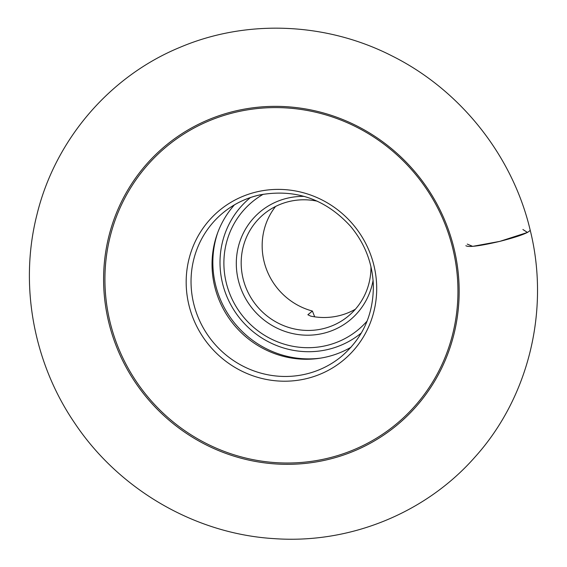 <?xml version="1.0" encoding="UTF-8"?>
<svg xmlns="http://www.w3.org/2000/svg" width="567" height="567" viewBox="0 0 567 567"><rect width="100%" height="100%" fill="white"/><g stroke="black" fill="none" stroke-linecap="round" stroke-linejoin="round"><path stroke-width="0.85" d="M234.433 204.864A93.073 89.947 -129.3 0 0 233.668 324.43A93.073 89.947 -129.3 0 0 351.051 347.21M314.685 316.825L312.396 311.042A66.211 63.986 50.7 0 1 275.555 206.466M355.389 309.213A66.211 63.986 50.7 0 1 310.723 316.124L307.867 314.749L312.396 311.042M317.279 201.186A66.211 63.986 -129.3 0 0 290.602 201.186A66.211 63.986 -129.3 0 0 264.109 213.901A66.211 63.986 -129.3 0 0 256.575 305.67A66.211 63.986 -129.3 0 0 348.032 316.336A66.211 63.986 -129.3 0 0 370.96 266.71M373.093 280.424A70.351 67.983 50.7 0 1 302.558 335.019A70.351 67.983 50.7 0 1 236.652 270.459A70.351 67.983 50.7 0 1 288.816 197.869A70.351 67.983 50.7 0 1 304.252 196.395M263.279 194.247A83.016 80.223 -129.3 0 0 243.186 316.634A83.016 80.223 -129.3 0 0 367.132 321.021M217.749 232.569A94.675 91.493 -129.3 0 0 320.603 358.117M467.279 244.086L472.665 246.362L499.811 241.379L527.48 232.449L522.894 229.5M258.722 191.44A97.212 93.945 50.7 0 1 372.916 315.153A97.212 93.945 50.7 0 1 212.66 349.315A97.212 93.945 50.7 0 1 258.722 191.44M239.359 111.394A180.115 174.062 -129.3 0 0 154.004 403.91A180.115 174.062 -129.3 0 0 450.935 340.604A180.115 174.062 -129.3 0 0 239.359 111.394M323.757 460.503A181.412 175.309 50.7 0 1 108.715 322.155A181.412 175.309 50.7 0 1 239.005 110.182A181.412 175.309 50.7 0 1 454.039 248.53A181.412 175.309 50.7 0 1 323.757 460.503M260.515 194.757A93.073 89.947 -129.3 0 0 223.27 212.625A93.073 89.947 -129.3 0 0 212.675 341.632A93.073 89.947 -129.3 0 0 341.242 356.629C362.859 338.116 373.561 314.302 373.348 285.201C372.491 263.109 364.879 243.463 350.505 226.254C325.656 199.145 295.627 188.662 260.409 194.814C246.56 197.812 234.178 203.751 223.27 212.625M250.465 197.55A87.509 84.568 -129.3 0 0 240.344 318.959A87.509 84.568 -129.3 0 0 361.377 332.935M530.188 230.124C512.66 155.911 460.588 90.181 392.321 56.083C326.599 22.368 247.028 18.938 180.299 47.21C109.509 76.219 54.935 140.12 36.862 214.992C19.165 284.79 33.375 362.568 74.653 423.025C119.141 489.76 195.424 534.008 274.4 538.65C349.719 544.008 425.64 513.199 474.948 457.094C528.891 397.332 550.061 309.802 530.188 230.124C528.933 232.753 518.812 236.503 499.811 241.379C479.767 246.05 468.448 247.488 465.854 245.688"/></g></svg>
